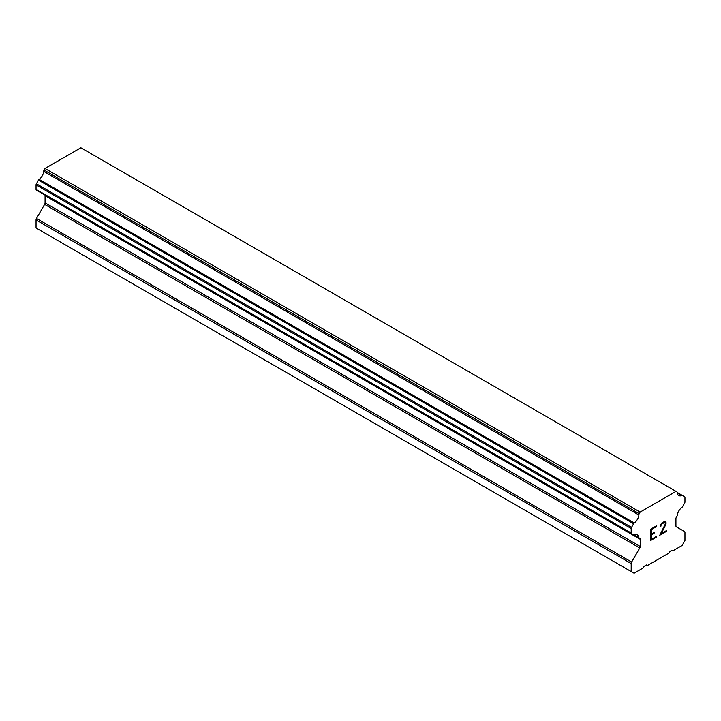 <?xml version="1.0" encoding="UTF-8"?>
<svg xmlns="http://www.w3.org/2000/svg" width="721" height="721" viewBox="0 0 721 721"><rect width="100%" height="100%" fill="white"/><g stroke="black" fill="none" stroke-linecap="round" stroke-linejoin="round"><path stroke-width="1.08" d="M651.396 529.529L651.396 534.045L651.378 529.52L656.407 526.618L656.407 525.879L656.425 526.627L651.396 529.529M651.396 534.045L654.136 532.468L654.136 533.216L654.118 532.477M654.136 533.216L651.396 534.802L654.118 533.207M651.396 534.802L651.396 539.317L651.378 534.793M651.396 539.317L656.425 536.415L656.425 537.172L656.407 536.424M656.425 537.172L650.748 540.444L650.748 529.151L656.425 525.87M650.748 540.426L656.407 537.163M661.004 525.474L660.337 526.474L660.806 524.428L662.238 522.509L665.068 521.427L666.024 522.527L665.537 521.689M666.024 522.527L666.024 523.644L666.006 522.518M666.024 523.644L665.555 524.996L666.006 523.635M665.555 524.996L664.176 527.925L665.537 524.987M664.176 527.925L661.13 533.693L664.158 527.907M661.13 533.693L666.474 530.611L666.474 531.368L666.465 530.62M659.769 535.216L666.465 531.359L659.751 535.243L665.357 523.951L664.933 522.211L664.068 522.211L661.436 524.23L664.933 522.211M661.004 526.096L660.986 525.465M660.337 526.456L660.986 526.087M634.273 534.928A7.607 4.389 -60 0 1 637.373 534.91A7.607 4.389 -60 0 1 638.896 537.596L634.273 534.928A1.631 0.937 -60 0 1 633.615 534.937L631.533 533.729A1.631 0.937 -60 0 1 631.199 532.99L631.199 528.511A1.631 0.937 -60 0 1 631.533 527.375L633.624 523.743A1.631 0.937 -60 0 1 634.291 522.986A7.607 4.389 -60 0 0 638.896 515.001A1.631 0.937 -60 0 1 639.221 513.667L640.14 512.09L676.01 491.38L676.92 491.902A1.631 0.937 -60 0 1 676.92 491.911A1.631 0.937 -60 0 1 677.244 492.858A7.607 4.389 -60 0 0 678.776 495.543A7.607 4.389 -60 0 0 681.859 495.525A1.631 0.937 -60 0 1 682.517 495.516L684.617 496.724A1.631 0.937 -60 0 1 684.95 497.472L684.95 501.951A1.631 0.937 -60 0 1 684.617 503.087L682.535 506.692A1.631 0.937 -60 0 1 681.868 507.458A7.607 4.389 -60 0 0 677.244 515.461A1.631 0.937 -60 0 1 676.758 516.506L676.379 517.164A2.172 1.253 -60 0 0 675.928 518.678L675.928 525.843A2.172 1.253 -60 0 0 676.379 526.844L684.499 531.53A2.172 1.253 -60 0 1 684.95 532.522L684.95 540.525L682.066 545.518L672.954 550.781L671.99 550.222L669.692 551.556L668.727 553.214L647.422 565.525L646.458 564.967L644.15 566.3L643.195 567.959L634.074 573.222L631.199 571.564L631.199 563.561A2.172 1.253 -60 0 1 631.641 562.047L639.77 547.978L44.621 204.376L36.501 218.445A2.172 1.253 120 0 0 36.05 219.959L36.05 227.962L631.199 571.564M639.77 547.978A2.172 1.253 -60 0 0 640.221 546.464L640.221 539.29A2.172 1.253 -60 0 0 639.77 538.299L639.392 538.082A1.631 0.937 -60 0 1 639.194 538.01A1.631 0.937 -60 0 1 638.896 537.596M44.954 195.076A2.172 1.253 -60 0 1 45.072 195.688L45.072 202.862A2.172 1.253 -60 0 1 44.621 204.376M38.465 191.335A1.631 0.937 120 0 0 38.474 191.335L633.615 534.937L38.465 191.335M676.01 491.38L80.86 147.778L44.99 168.48L44.08 170.066A1.631 0.937 120 0 0 43.756 171.4A7.607 4.389 -60 0 1 39.141 179.385A1.631 0.937 120 0 0 38.483 180.142L36.383 183.774A1.631 0.937 120 0 0 36.05 184.909L36.05 189.38A1.631 0.937 120 0 0 36.383 190.128L631.533 533.729M682.517 495.516L677.253 492.479L682.517 495.516M640.14 512.09L44.99 168.48M638.896 515.001L43.756 171.4M681.859 495.525L677.244 492.858M639.221 513.667L44.08 170.066M634.291 522.986L39.141 179.385M633.624 523.743L38.483 180.142M631.533 527.375L36.383 183.774M631.199 528.511L36.05 184.909M631.199 532.99L36.05 189.38M640.221 539.29L45.072 195.688M640.221 546.464L45.072 202.862M631.641 562.047L36.501 218.445M631.199 563.561L36.05 219.959M676.92 491.911L676.262 491.524M639.194 538.01L633.993 535.009"/></g></svg>

